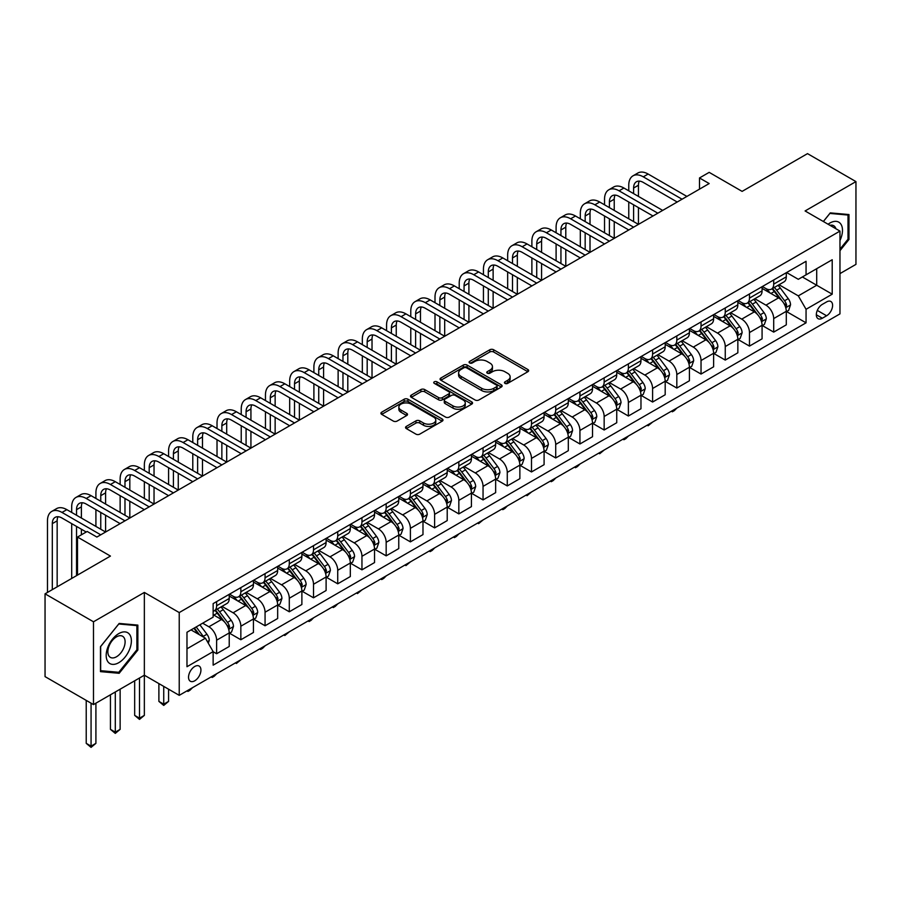 <?xml version="1.0" encoding="UTF-8"?>
<svg xmlns="http://www.w3.org/2000/svg" width="901" height="901" viewBox="0 0 901 901"><rect width="100%" height="100%" fill="white"/><g stroke="black" fill="none" stroke-linecap="round" stroke-linejoin="round"><path stroke-width="1.35" d="M504.999 383.387A1.881 1.092 0 0 0 507.668 383.387L527.873 371.719A2.692 1.554 0 0 0 528.662 370.615A2.692 1.554 0 0 0 527.873 369.523L493.635 349.757A2.692 1.554 0 0 0 489.829 349.757L469.624 361.425A1.881 1.092 0 0 0 469.072 362.191A1.881 1.092 0 0 0 469.624 362.957A1.881 1.092 0 0 0 472.293 362.957L474.906 361.447A8.605 4.967 0 0 1 487.081 361.447L489.93 363.092A8.605 4.967 0 0 1 492.453 366.606A8.605 4.967 0 0 1 489.93 370.12L487.317 371.629A1.881 1.092 0 0 0 486.765 372.406A1.881 1.092 0 0 0 487.317 373.172A1.881 1.092 0 0 0 489.975 373.172L492.588 371.662A8.605 4.967 0 0 1 504.763 371.662L507.612 373.307A8.605 4.967 0 0 1 510.135 376.821A8.605 4.967 0 0 1 507.612 380.335L504.999 381.844A1.881 1.092 0 0 0 504.447 382.61A1.881 1.092 0 0 0 504.999 383.387L504.999 381.844M194.729 680.807A8.773 5.068 120 0 0 200.461 673.081A8.773 5.068 120 0 0 199.121 666.053A8.773 5.068 120 0 0 194.729 666.492A8.773 5.068 120 0 0 189.007 674.218A8.773 5.068 120 0 0 190.348 681.246A8.773 5.068 120 0 0 194.729 680.807M406.34 426.398A2.692 1.554 0 0 0 405.551 427.502A2.692 1.554 0 0 0 406.34 428.594L415.947 434.136A2.692 1.554 0 0 0 419.753 434.136L442.188 421.184A2.692 1.554 0 0 0 442.977 420.08A2.692 1.554 0 0 0 442.188 418.988L407.962 399.222A2.692 1.554 0 0 0 404.155 399.222L381.709 412.174A2.692 1.554 0 0 0 380.92 413.277A2.692 1.554 0 0 0 381.709 414.37L393.309 421.071A2.692 1.554 0 0 0 397.116 421.071L406.723 415.53A2.692 1.554 0 0 0 407.511 414.426A2.692 1.554 0 0 0 406.723 413.334L400.968 410.011A7.197 4.156 0 0 1 398.861 407.072A7.197 4.156 0 0 1 403.299 403.231A7.197 4.156 0 0 1 411.138 404.132L433.685 417.152A7.197 4.156 0 0 1 435.791 420.08A7.197 4.156 0 0 1 431.342 423.92A7.197 4.156 0 0 1 423.504 423.019L419.753 420.857A2.692 1.554 0 0 0 415.947 420.857L406.34 426.398L406.34 428.594L415.947 423.087L415.947 420.857M839.969 273.611L855.95 264.376L855.95 181.597L807.51 153.632L742.109 191.384L709.177 172.361L699.491 177.959L709.177 183.556L96.88 537.052L87.194 531.466L77.509 537.052L77.509 575.097M93.49 621.791L93.49 704.582L144.351 675.209L144.351 592.43L93.49 621.791L45.05 593.827L110.44 556.075L77.509 537.052M144.351 592.43L179.231 612.567L839.969 231.095L839.969 313.886L179.231 695.347L179.231 612.567M855.95 181.597L805.089 210.958L839.969 231.095M475.097 399.988A2.692 1.554 0 0 0 478.893 399.988L501.339 387.036A2.692 1.554 0 0 0 502.127 385.932A2.692 1.554 0 0 0 501.339 384.84L467.101 365.074A2.692 1.554 0 0 0 463.305 365.074L440.859 378.026A2.692 1.554 0 0 0 440.071 379.13A2.692 1.554 0 0 0 440.859 380.222L475.097 399.988M435.048 383.792A1.881 1.092 0 0 1 436.962 384.051L436.962 381.821L471.764 401.914A2.692 1.554 0 0 1 472.552 403.006A2.692 1.554 0 0 1 471.764 404.11L449.329 417.062A2.692 1.554 0 0 1 445.522 417.062L411.284 397.296L411.284 395.1A2.692 1.554 0 0 0 410.496 396.203A2.692 1.554 0 0 0 411.284 397.296M411.284 395.1L420.891 389.559A2.692 1.554 0 0 1 424.698 389.559L438.573 397.578A2.692 1.554 0 0 0 442.38 397.578L448.754 393.895A2.692 1.554 0 0 0 449.543 392.802A2.692 1.554 0 0 0 448.754 391.698L434.293 383.353A1.881 1.092 0 0 1 433.741 382.587A1.881 1.092 0 0 1 434.913 381.585A1.881 1.092 0 0 1 436.962 381.821M93.49 704.582L45.05 676.617L45.05 593.827M826.6 301.914L822.331 304.369A8.492 4.899 120 0 0 816.779 311.859A8.492 4.899 120 0 0 818.085 318.661A8.492 4.899 120 0 0 822.331 318.244L826.6 315.778A8.492 4.899 120 0 0 832.141 308.3A8.492 4.899 120 0 0 830.846 301.486A8.492 4.899 120 0 0 826.6 301.914M786.584 272.541L798.309 279.31L806.057 274.839L806.057 261.301L213.143 603.614L213.143 617.151L186.98 632.254L186.98 666.717L213.143 651.614L213.143 665.152L806.057 322.828L806.057 309.291L798.309 295.866L779.038 284.75M806.057 274.839L832.209 259.736L832.209 294.188L806.057 309.291M139.509 678.014L139.509 718.176L144.351 715.383L144.351 675.209L179.231 695.347M699.491 177.959L699.491 189.142M802.374 276.967L816.711 285.245L816.711 268.689L832.209 259.736M798.309 295.866L816.711 285.245L832.209 294.188M186.98 648.81L205.394 638.19L191.046 629.912M213.143 651.727L216.623 653.732L216.623 640.194A10.958 6.33 -120 0 0 208.874 626.781L202.68 623.199M216.623 653.732L229.226 646.467L229.226 632.93A10.958 6.33 -120 0 0 221.477 619.505L213.143 614.696M229.507 633.212L240.849 639.755L240.849 626.218A10.958 6.33 -120 0 0 233.1 612.793L221.973 606.362M240.849 639.755L253.44 632.479L253.44 618.942A10.958 6.33 -120 0 0 245.691 605.517L229.226 596.012M253.733 619.224L265.063 625.767L265.063 612.23A10.958 6.33 -120 0 0 257.314 598.805L246.187 592.385M265.063 625.767L277.666 618.503L277.666 604.965A10.958 6.33 -120 0 0 269.917 591.54L253.44 582.023M277.959 605.247L289.289 611.79L289.289 598.253A10.958 6.33 -120 0 0 281.54 584.828L270.413 578.397M289.289 611.79L301.88 604.515L301.88 590.977A10.958 6.33 -120 0 0 294.131 577.552L277.666 568.047M302.173 591.259L313.514 597.802L313.514 584.265A10.958 6.33 -120 0 0 305.754 570.84L294.627 564.42M313.514 597.802L326.106 590.527L326.106 576.989A10.958 6.33 -120 0 0 318.357 563.575L301.88 554.059M326.399 577.271L337.729 583.814L337.729 570.277A10.958 6.33 -120 0 0 329.98 556.863L318.853 550.432M337.729 583.814L350.32 576.55L350.32 563.012A10.958 6.33 -120 0 0 342.571 549.587L326.106 540.082M350.613 563.294L361.954 569.837L361.954 556.3A10.958 6.33 -120 0 0 354.194 542.875L343.067 536.444M361.954 569.837L374.546 562.562L374.546 549.024A10.958 6.33 -120 0 0 366.797 535.599L350.32 526.094M374.839 549.306L386.169 555.849L386.169 542.312A10.958 6.33 -120 0 0 378.42 528.887L367.293 522.467M386.169 555.849L398.76 548.585L398.76 535.048A10.958 6.33 -120 0 0 391.011 521.623L374.546 512.106M399.053 535.318L410.394 541.873L410.394 528.335A10.958 6.33 -120 0 0 402.646 514.91L391.507 508.479M410.394 541.873L422.986 534.597L422.986 521.06A10.958 6.33 -120 0 0 415.237 507.635L398.76 498.129M423.279 521.341L434.609 527.885L434.609 514.347A10.958 6.33 -120 0 0 426.86 500.922L415.733 494.503M434.609 527.885L447.211 520.609L447.211 507.072A10.958 6.33 -120 0 0 439.451 493.647L422.986 484.141M447.493 507.353L458.834 513.897L458.834 500.359A10.958 6.33 -120 0 0 451.086 486.945L439.958 480.515M458.834 513.897L471.426 506.632L471.426 493.095A10.958 6.33 -120 0 0 463.677 479.67L447.211 470.164M471.719 493.376L483.049 499.92L483.049 486.382A10.958 6.33 -120 0 0 475.3 472.957L464.173 466.527M483.049 499.92L495.651 492.644L495.651 479.107A10.958 6.33 -120 0 0 487.891 465.682L471.426 456.176M495.933 479.388L507.274 485.932L507.274 472.394A10.958 6.33 -120 0 0 499.526 458.969L488.398 452.55M507.274 485.932L519.866 478.668L519.866 465.13A10.958 6.33 -120 0 0 512.117 451.705L495.651 442.188M520.159 465.4L531.489 471.955L531.489 458.418A10.958 6.33 -120 0 0 523.74 444.993L512.613 438.562M531.489 471.955L544.091 464.679L544.091 451.142A10.958 6.33 -120 0 0 536.343 437.717L519.866 428.212M544.373 451.424L555.714 457.967L555.714 444.43A10.958 6.33 -120 0 0 547.966 431.005L536.838 424.585M555.714 457.967L568.306 450.691L568.306 437.154A10.958 6.33 -120 0 0 560.557 423.729L544.091 414.223M568.599 437.435L579.929 443.979L579.929 430.441A10.958 6.33 -120 0 0 572.18 417.028L561.053 410.597M579.929 443.979L592.531 436.715L592.531 423.177A10.958 6.33 -120 0 0 584.783 409.752L568.306 400.247M592.824 423.459L604.154 430.002L604.154 416.465A10.958 6.33 -120 0 0 596.406 403.04L585.278 396.609M604.154 430.002L616.746 422.727L616.746 409.189A10.958 6.33 -120 0 0 608.997 395.764L592.531 386.259M617.039 409.471L628.38 416.014L628.38 402.477A10.958 6.33 -120 0 0 620.62 389.052L609.493 382.632M628.38 416.014L640.971 408.75L640.971 395.212A10.958 6.33 -120 0 0 633.223 381.787L616.746 372.271M641.264 395.483L652.594 402.037L652.594 388.5A10.958 6.33 -120 0 0 644.846 375.075L633.718 368.644M652.594 402.037L665.186 394.762L665.186 381.224A10.958 6.33 -120 0 0 657.437 367.799L640.971 358.294M665.479 381.506L676.82 388.049L676.82 374.512A10.958 6.33 -120 0 0 669.06 361.087L657.933 354.667M676.82 388.049L689.411 380.774L689.411 367.236A10.958 6.33 -120 0 0 681.663 353.811L665.186 344.306M689.704 367.518L701.034 374.061L701.034 360.524A10.958 6.33 -120 0 0 693.286 347.11L682.158 340.679M701.034 374.061L713.626 366.797L713.626 353.26A10.958 6.33 -120 0 0 705.877 339.835L689.411 330.329M713.919 353.541L725.26 360.085L725.26 346.547A10.958 6.33 -120 0 0 717.511 333.122L706.373 326.691M725.26 360.085L737.851 352.809L737.851 339.272A10.958 6.33 -120 0 0 730.103 325.847L713.626 316.341M738.144 339.553L749.474 346.097L749.474 332.559A10.958 6.33 -120 0 0 741.726 319.134L730.598 312.715M749.474 346.097L762.077 338.832L762.077 325.295A10.958 6.33 -120 0 0 754.317 311.87L737.851 302.353M762.359 325.565L773.7 332.12L773.7 318.582A10.958 6.33 -120 0 0 765.951 305.157L754.824 298.727M773.7 332.12L786.291 324.844L786.291 311.307A10.958 6.33 -120 0 0 778.543 297.882L762.077 288.376M762.359 286.529L765.951 288.602A10.958 6.33 -120 0 0 771.425 289.142A10.958 6.33 -120 0 0 773.7 284.119L773.7 279.986M738.144 300.506L741.726 302.578A10.958 6.33 -120 0 0 747.211 303.119A10.958 6.33 -120 0 0 749.474 298.107L749.474 293.963M713.919 314.494L717.511 316.566A10.958 6.33 -120 0 0 722.985 317.107A10.958 6.33 -120 0 0 725.26 312.095L725.26 307.951M689.704 328.482L693.286 330.543A10.958 6.33 -120 0 0 698.771 331.095A10.958 6.33 -120 0 0 701.034 326.072L701.034 321.939M665.479 342.459L669.06 344.531A10.958 6.33 -120 0 0 674.545 345.072A10.958 6.33 -120 0 0 676.82 340.06L676.82 335.915M641.264 356.447L644.846 358.519A10.958 6.33 -120 0 0 650.331 359.06A10.958 6.33 -120 0 0 652.594 354.037L652.594 349.903M617.039 370.424L620.62 372.496A10.958 6.33 -120 0 0 626.105 373.037A10.958 6.33 -120 0 0 628.38 368.025L628.38 363.88M592.824 384.412L596.406 386.484A10.958 6.33 -120 0 0 601.879 387.025A10.958 6.33 -120 0 0 604.154 382.013L604.154 377.868M568.599 398.4L572.18 400.461A10.958 6.33 -120 0 0 577.665 401.013A10.958 6.33 -120 0 0 579.929 395.99L579.929 391.856M544.373 412.376L547.966 414.449A10.958 6.33 -120 0 0 553.439 414.989A10.958 6.33 -120 0 0 555.714 409.978L555.714 405.833M520.159 426.364L523.74 428.437A10.958 6.33 -120 0 0 529.225 428.977A10.958 6.33 -120 0 0 531.489 423.954L531.489 419.821M495.933 440.341L499.526 442.414A10.958 6.33 -120 0 0 504.999 442.954A10.958 6.33 -120 0 0 507.274 437.942L507.274 433.798M471.719 454.329L475.3 456.402A10.958 6.33 -120 0 0 480.785 456.942A10.958 6.33 -120 0 0 483.049 451.93L483.049 447.786M447.493 468.317L451.086 470.378A10.958 6.33 -120 0 0 456.559 470.93A10.958 6.33 -120 0 0 458.834 465.907L458.834 461.774M423.279 482.294L426.86 484.366A10.958 6.33 -120 0 0 432.345 484.907A10.958 6.33 -120 0 0 434.609 479.895L434.609 475.751M399.053 496.282L402.646 498.354A10.958 6.33 -120 0 0 408.119 498.895A10.958 6.33 -120 0 0 410.394 493.872L410.394 489.739M374.839 510.259L378.42 512.331A10.958 6.33 -120 0 0 383.905 512.872A10.958 6.33 -120 0 0 386.169 507.86L386.169 503.715M350.613 524.247L354.194 526.319A10.958 6.33 -120 0 0 359.679 526.86A10.958 6.33 -120 0 0 361.954 521.848L361.954 517.703M326.399 538.235L329.98 540.296A10.958 6.33 -120 0 0 335.465 540.848A10.958 6.33 -120 0 0 337.729 535.825L337.729 531.691M302.173 552.212L305.754 554.284A10.958 6.33 -120 0 0 311.239 554.825A10.958 6.33 -120 0 0 313.514 549.813L313.514 545.668M277.959 566.2L281.54 568.272A10.958 6.33 -120 0 0 287.014 568.813A10.958 6.33 -120 0 0 289.289 563.789L289.289 559.656M253.733 580.176L257.314 582.249A10.958 6.33 -120 0 0 262.799 582.789A10.958 6.33 -120 0 0 265.063 577.778L265.063 573.633M229.507 594.164L233.1 596.237A10.958 6.33 -120 0 0 238.574 596.777A10.958 6.33 -120 0 0 240.849 591.766L240.849 587.621M786.584 311.588L806.057 322.828M771.425 289.142L784.016 281.867A10.958 6.33 -120 0 0 786.291 276.855L786.291 272.71M747.211 303.119L759.802 295.855A10.958 6.33 -120 0 0 762.077 290.832L762.077 286.698M722.985 317.107L735.576 309.831A10.958 6.33 -120 0 0 737.851 304.82L737.851 300.675M698.771 331.095L711.362 323.819A10.958 6.33 -120 0 0 713.626 318.796L713.626 314.663M674.545 345.072L687.136 337.807A10.958 6.33 -120 0 0 689.411 332.784L689.411 328.651M650.331 359.06L662.922 351.784A10.958 6.33 -120 0 0 665.186 346.772L665.186 342.628M626.105 373.037L638.696 365.772A10.958 6.33 -120 0 0 640.971 360.749L640.971 356.616M601.879 387.025L614.482 379.749A10.958 6.33 -120 0 0 616.746 374.737L616.746 370.593M577.665 401.013L590.256 393.737A10.958 6.33 -120 0 0 592.531 388.714L592.531 384.581M553.439 414.989L566.042 407.725A10.958 6.33 -120 0 0 568.306 402.702L568.306 398.569M529.225 428.977L541.816 421.702A10.958 6.33 -120 0 0 544.091 416.69L544.091 412.545M504.999 442.954L517.602 435.69A10.958 6.33 -120 0 0 519.866 430.667L519.866 426.533M480.785 456.942L493.376 449.667A10.958 6.33 -120 0 0 495.651 444.655L495.651 440.51M456.559 470.93L469.162 463.655A10.958 6.33 -120 0 0 471.426 458.632L471.426 454.498M432.345 484.907L444.936 477.643A10.958 6.33 -120 0 0 447.211 472.62L447.211 468.486M408.119 498.895L420.711 491.619A10.958 6.33 -120 0 0 422.986 486.608L422.986 482.463M383.905 512.872L396.496 505.607A10.958 6.33 -120 0 0 398.76 500.584L398.76 496.451M359.679 526.86L372.271 519.584A10.958 6.33 -120 0 0 374.546 514.572L374.546 510.428M335.465 540.848L348.056 533.572A10.958 6.33 -120 0 0 350.32 528.56L350.32 524.416M311.239 554.825L323.831 547.56A10.958 6.33 -120 0 0 326.106 542.537L326.106 538.404M287.014 568.813L299.616 561.537A10.958 6.33 -120 0 0 301.88 556.525L301.88 552.381M262.799 582.789L275.391 575.525A10.958 6.33 -120 0 0 277.666 570.502L277.666 566.369M238.574 596.777L251.176 589.502A10.958 6.33 -120 0 0 253.44 584.49L253.44 580.345M213.143 611.205A10.958 6.33 -120 0 0 214.359 610.765L226.951 603.49A10.958 6.33 -120 0 0 229.226 598.478L229.226 594.333M214.359 610.765A10.958 6.33 -120 0 0 216.623 605.742L216.623 601.609M205.394 638.19L213.143 651.614M839.969 250.692L848.979 239.475L848.979 214.551L830.272 212.884L823.345 221.5M100.462 671.628L119.169 673.295L137.864 650.038L137.864 625.103L119.169 623.436L100.462 646.693L100.462 671.628M848.01 238.923L848.979 239.475M136.896 649.475L137.864 650.038M117.186 672.157L119.169 673.295M505.754 383.646L507.612 382.576A8.605 4.967 0 0 0 510.135 379.062L510.135 376.821M492.453 366.606L492.453 368.847A8.605 4.967 0 0 1 489.93 372.361L488.072 373.431M527.84 371.73L493.635 351.987A2.692 1.554 0 0 0 489.829 351.987L470.378 363.227M501.305 387.058L467.101 367.304A2.692 1.554 0 0 0 463.305 367.304L440.893 380.245L440.859 378.026M496.586 386.698A1.881 1.092 0 0 0 497.138 385.932A1.881 1.092 0 0 0 496.586 385.166L466.538 367.822A1.881 1.092 0 0 0 463.869 367.822L461.121 369.41A8.605 4.967 0 0 0 458.598 372.924A8.605 4.967 0 0 0 461.121 376.438L481.652 388.297A8.605 4.967 0 0 0 493.827 388.297L496.586 386.698L496.586 388.939A1.881 1.092 0 0 0 497.138 388.173L497.138 385.932M458.598 372.924L458.598 375.165A8.605 4.967 0 0 0 461.121 378.679L461.121 376.438M496.586 388.939L493.827 390.538A8.605 4.967 0 0 1 481.652 390.538L461.121 378.679M411.318 397.318L420.891 391.8L420.891 389.559M449.543 392.802L449.543 395.032A2.692 1.554 0 0 1 448.754 396.136L442.38 399.807A2.692 1.554 0 0 1 438.573 399.807L424.698 391.8A2.692 1.554 0 0 0 420.891 391.8M436.962 384.051L471.73 404.132M452.989 405.889A7.197 4.156 0 0 0 460.828 406.79A7.197 4.156 0 0 0 465.265 402.95A7.197 4.156 0 0 0 463.159 400.021L455.219 395.438A2.692 1.554 0 0 0 451.412 395.438L445.049 399.109A2.692 1.554 0 0 0 444.261 400.213A2.692 1.554 0 0 0 445.049 401.305L452.989 405.889L452.989 408.13A7.197 4.156 0 0 0 460.828 409.031A7.197 4.156 0 0 0 465.265 405.191L465.265 402.95M444.261 400.213L444.261 402.443A2.692 1.554 0 0 0 445.049 403.547L445.049 401.305M452.989 408.13L445.049 403.547M435.791 420.08L435.791 422.321A7.197 4.156 0 0 1 431.342 426.162A7.197 4.156 0 0 1 423.504 425.261L419.753 423.087A2.692 1.554 0 0 0 415.947 423.087M398.861 407.072L398.861 409.313A7.197 4.156 0 0 0 400.968 412.253L400.968 410.011M406.689 415.552L400.968 412.253M442.154 421.206L407.962 401.463A2.692 1.554 0 0 0 404.155 401.463L381.742 414.392M786.291 311.757L788.623 310.417L790.549 304.82A7.264 4.19 -120 0 0 788.24 298.636L780.322 288.061A20.96 12.107 -120 0 0 778.036 285.324M770.164 293.039A20.96 12.107 -120 0 0 765.861 288.557M785.627 307.309L786.629 305.124A7.264 4.19 -120 0 0 784.557 300.765L776.639 290.19A20.96 12.107 -120 0 0 774.353 287.453M772.405 288.579A17.401 10.046 60 0 1 775.254 291.823L781.955 300.765M772.022 288.793A20.96 12.107 60 0 1 774.308 291.53L779.579 298.558M676.944 407.995L674.297 410.653L672.36 411.768L671.391 411.205M672.36 410.642L672.36 411.768M628.763 190.821L628.763 185.234A20.554 11.871 60 0 1 633.02 175.819L637.863 173.026A20.554 11.871 60 0 1 648.134 174.039L686.889 196.418M633.02 175.819A20.554 11.871 60 0 1 643.291 176.844L682.046 199.211M677.203 202.015L643.291 182.43A13.706 7.906 -120 0 0 636.444 181.754A13.706 7.906 -120 0 0 633.606 188.027L633.606 193.625M639.305 181.124A13.706 7.906 -120 0 0 638.449 185.234L638.449 196.418M633.606 204.809L633.606 221.59M638.449 207.602L638.449 224.383L599.694 202.015L594.851 204.809L633.606 227.176M628.763 218.797L628.763 202.015M762.077 325.734L764.397 324.394L766.334 318.796A7.264 4.19 -120 0 0 764.014 312.613L756.097 302.049A20.96 12.107 -120 0 0 753.81 299.312M745.938 307.027A20.96 12.107 -120 0 0 741.647 302.533M761.413 321.285L762.415 319.112A7.264 4.19 -120 0 0 760.331 314.742L752.414 304.178A20.96 12.107 -120 0 0 750.128 301.441M748.179 302.567A17.401 10.046 60 0 1 751.04 305.811L757.741 314.753M747.807 302.781A20.96 12.107 60 0 1 750.094 305.518L755.353 312.546M652.718 421.983L648.134 425.756L647.166 425.193M648.134 424.63L648.134 425.756M737.851 339.722L740.172 338.382L742.109 332.784A7.264 4.19 -120 0 0 739.8 326.601L731.882 316.037A20.96 12.107 -120 0 0 729.596 313.289M721.712 321.015A20.96 12.107 -120 0 0 717.421 316.521M737.187 335.273L738.189 333.1A7.264 4.19 -120 0 0 736.117 328.73L728.199 318.154A20.96 12.107 -120 0 0 725.913 315.418M723.965 316.544A17.401 10.046 60 0 1 726.814 319.799L733.515 328.741M723.582 316.758A20.96 12.107 60 0 1 725.868 319.506L731.139 326.522M628.504 435.971L625.857 438.618L623.92 439.733L622.951 439.17M623.92 438.618L623.92 439.733M713.626 353.71L715.957 352.359L717.894 346.772A7.264 4.19 -120 0 0 715.574 340.589L707.657 330.014A20.96 12.107 -120 0 0 705.37 327.277M697.498 334.992A20.96 12.107 -120 0 0 693.207 330.498M712.973 349.261L713.975 347.076A7.264 4.19 -120 0 0 711.891 342.707L703.974 332.142A20.96 12.107 -120 0 0 701.688 329.406M699.739 330.532A17.401 10.046 60 0 1 702.6 333.775L709.29 342.718M699.367 330.746A20.96 12.107 60 0 1 701.654 333.483L706.913 340.51M604.278 449.948L599.694 453.721L598.726 453.158M599.694 452.595L599.694 453.721M604.537 204.809L604.537 199.211A20.554 11.871 60 0 1 608.794 189.807L613.637 187.014A20.554 11.871 60 0 1 623.92 188.027L662.674 210.406M608.794 189.807A20.554 11.871 60 0 1 619.077 190.821L657.831 213.199M652.977 215.992L619.077 196.418A13.706 7.906 -120 0 0 612.218 195.742A13.706 7.906 -120 0 0 609.391 202.015L609.391 207.602M615.09 195.112A13.706 7.906 -120 0 0 614.234 199.211L614.234 210.406M609.391 218.797L609.391 235.566M614.234 221.59L614.234 238.371L575.48 215.992L570.637 218.797L609.391 241.164M604.537 232.773L604.537 215.992M628.763 229.98L594.851 210.406A13.706 7.906 -120 0 0 588.004 209.719A13.706 7.906 -120 0 0 585.166 215.992L585.166 221.59M590.865 209.088A13.706 7.906 -120 0 0 590.009 213.199L590.009 224.383M585.166 232.773L585.166 249.554M590.009 235.566L590.009 252.348L551.254 229.98L546.411 232.773L585.166 255.152M580.323 246.761L580.323 229.98M580.323 218.797L580.323 213.199A20.554 11.871 60 0 1 584.58 203.795A20.554 11.871 60 0 1 594.851 204.809M584.58 203.795L589.423 200.991A20.554 11.871 60 0 1 599.694 202.015M604.537 243.957L570.637 224.383A13.706 7.906 -120 0 0 563.778 223.707A13.706 7.906 -120 0 0 560.94 229.98L560.94 235.566M566.65 223.076A13.706 7.906 -120 0 0 565.794 227.187L565.794 238.371M560.94 246.761L560.94 263.543M565.794 249.554L565.794 266.336L527.04 243.957L522.197 246.761L560.94 269.129M556.097 260.738L556.097 243.957M556.097 232.773L556.097 227.187A20.554 11.871 60 0 1 560.354 217.772A20.554 11.871 60 0 1 570.637 218.797M560.354 217.772L565.197 214.979A20.554 11.871 60 0 1 575.48 215.992M689.411 367.687L691.731 366.347L693.669 360.749A7.264 4.19 -120 0 0 691.36 354.566L683.442 344.002A20.96 12.107 -120 0 0 681.156 341.265M673.272 348.98A20.96 12.107 -120 0 0 668.981 344.486M688.747 363.238L689.749 361.064A7.264 4.19 -120 0 0 687.677 356.695L679.759 346.13A20.96 12.107 -120 0 0 677.473 343.382M675.513 344.509A17.401 10.046 60 0 1 678.374 347.763L685.075 356.706M675.142 344.734A20.96 12.107 60 0 1 677.428 347.471L682.699 354.498M580.064 463.936L577.417 466.583L575.48 467.698L574.511 467.146M575.48 466.583L575.48 467.698M580.323 257.945L546.411 238.371A13.706 7.906 -120 0 0 539.564 237.695A13.706 7.906 -120 0 0 536.726 243.957L536.726 249.554M542.425 237.053A13.706 7.906 -120 0 0 541.569 241.164L541.569 252.348M536.726 260.738L536.726 277.519M541.569 263.543L541.569 280.324L502.814 257.945L497.971 260.738L536.726 283.117M531.883 274.726L531.883 257.945M531.883 246.761L531.883 241.164A20.554 11.871 60 0 1 536.14 231.76A20.554 11.871 60 0 1 546.411 232.773M536.14 231.76L540.983 228.955A20.554 11.871 60 0 1 551.254 229.98M839.969 240.499A17.806 10.283 120 0 0 840.791 224.022A17.806 10.283 120 0 0 828.087 224.236M835.891 228.741A12.197 7.039 120 0 0 835.058 226.973A12.197 7.039 120 0 0 833.695 225.701A12.197 7.039 120 0 0 829.956 225.318M823.379 221.522L829.889 213.424L848.01 215.046L848.01 239.204L839.969 249.205M846.805 214.359L848.01 215.046M118.774 633.594A17.806 10.283 120 0 0 106.183 655.41A17.806 10.283 120 0 0 118.774 662.685A17.806 10.283 120 0 0 131.377 640.87A17.806 10.283 120 0 0 118.774 633.594M116.488 636.861A12.197 7.039 120 0 0 108.514 647.605A12.197 7.039 120 0 0 110.384 657.381A12.197 7.039 120 0 0 116.488 656.773A12.197 7.039 120 0 0 124.451 646.028A12.197 7.039 120 0 0 122.581 636.252A12.197 7.039 120 0 0 116.488 636.861M136.896 649.756L118.774 672.304L100.664 670.682L100.664 646.524L118.774 623.988L136.896 625.609L136.896 649.756M135.691 624.911L136.896 625.609M665.186 381.675L667.517 380.335L669.454 374.737A7.264 4.19 -120 0 0 667.134 368.554L659.217 357.979A20.96 12.107 -120 0 0 656.93 355.242M649.058 362.957A20.96 12.107 -120 0 0 644.767 358.474M664.533 377.226L665.535 375.041A7.264 4.19 -120 0 0 663.451 370.683L655.534 360.107A20.96 12.107 -120 0 0 653.248 357.37M651.299 358.497A17.401 10.046 60 0 1 654.16 361.74L660.85 370.683M650.927 358.711A20.96 12.107 60 0 1 653.214 361.447L658.473 368.475M555.838 477.913L553.191 480.571L551.254 481.686L550.286 481.123M551.254 480.56L551.254 481.686M640.971 395.652L643.291 394.311L645.229 388.714A7.264 4.19 -120 0 0 642.909 382.531L635.002 371.967A20.96 12.107 -120 0 0 632.705 369.23M624.832 376.945A20.96 12.107 -120 0 0 620.541 372.451M640.307 391.203L641.309 389.029A7.264 4.19 -120 0 0 639.237 384.659L631.319 374.095A20.96 12.107 -120 0 0 629.033 371.358M627.073 372.485A17.401 10.046 60 0 1 629.934 375.728L636.635 384.671M626.702 372.699A20.96 12.107 60 0 1 628.988 375.435L634.259 382.463M531.624 491.901L527.04 495.674L526.071 495.111M527.04 494.548L527.04 495.674M616.746 409.64L619.077 408.299L621.014 402.702A7.264 4.19 -120 0 0 618.694 396.519L610.777 385.955A20.96 12.107 -120 0 0 608.49 383.207M600.618 390.933A20.96 12.107 -120 0 0 596.327 386.439M616.093 405.191L617.095 403.017A7.264 4.19 -120 0 0 615.011 398.647L607.094 388.072A20.96 12.107 -120 0 0 604.808 385.335M602.859 386.461A17.401 10.046 60 0 1 605.709 389.716L612.41 398.659M602.487 386.675A20.96 12.107 60 0 1 604.774 389.423L610.033 396.44M507.398 505.889L504.751 508.536L502.814 509.651L501.846 509.088M502.814 508.536L502.814 509.651M592.531 423.628L594.851 422.276L596.789 416.69A7.264 4.19 -120 0 0 594.469 410.507L586.551 399.931A20.96 12.107 -120 0 0 584.265 397.195M576.392 404.909A20.96 12.107 -120 0 0 572.101 400.416M591.867 419.179L592.869 416.994A7.264 4.19 -120 0 0 590.797 412.624L582.879 402.06A20.96 12.107 -120 0 0 580.582 399.323M578.633 400.449A17.401 10.046 60 0 1 581.494 403.693L588.195 412.635M578.262 400.663A20.96 12.107 60 0 1 580.548 403.4L585.808 410.428M483.184 519.866L478.6 523.639L477.62 523.076M478.6 522.512L478.6 523.639M568.306 437.604L570.637 436.264L572.574 430.667A7.264 4.19 -120 0 0 570.254 424.484L562.337 413.919A20.96 12.107 -120 0 0 560.05 411.183M552.178 418.897A20.96 12.107 -120 0 0 547.887 414.404M567.641 433.156L568.655 430.982A7.264 4.19 -120 0 0 566.571 426.612L558.654 416.048A20.96 12.107 -120 0 0 556.367 413.3M554.419 414.426A17.401 10.046 60 0 1 557.269 417.681L563.97 426.623M554.036 414.651A20.96 12.107 60 0 1 556.334 417.388L561.593 424.416M458.958 533.854L456.311 536.5L454.374 537.615L453.406 537.064M454.374 536.5L454.374 537.615M556.097 271.933L522.197 252.348A13.706 7.906 -120 0 0 515.338 251.672A13.706 7.906 -120 0 0 512.5 257.945L512.5 263.543M518.21 251.041A13.706 7.906 -120 0 0 517.343 255.152L517.343 266.336M512.5 274.726L512.5 291.507M517.343 277.519L517.343 294.3L478.6 271.933L473.757 274.726L512.5 297.093M507.657 288.714L507.657 271.933M507.657 260.738L507.657 255.152A20.554 11.871 60 0 1 511.914 245.736A20.554 11.871 60 0 1 522.197 246.761M511.914 245.736L516.757 242.943A20.554 11.871 60 0 1 527.04 243.957M531.883 285.91L497.971 266.336A13.706 7.906 -120 0 0 491.124 265.66A13.706 7.906 -120 0 0 488.286 271.933L488.286 277.519M493.985 265.029A13.706 7.906 -120 0 0 493.129 269.129L493.129 280.324M488.286 288.714L488.286 305.484M493.129 291.507L493.129 308.288L454.374 285.91L449.531 288.714L488.286 311.082M483.443 302.691L483.443 285.91M483.443 274.726L483.443 269.129A20.554 11.871 60 0 1 487.7 259.725A20.554 11.871 60 0 1 497.971 260.738M487.7 259.725L492.543 256.931A20.554 11.871 60 0 1 502.814 257.945M507.657 299.898L473.757 280.324A13.706 7.906 -120 0 0 466.898 279.637A13.706 7.906 -120 0 0 464.06 285.91L464.06 291.507M469.77 279.006A13.706 7.906 -120 0 0 468.903 283.117L468.903 294.3M464.06 302.691L464.06 319.472M468.903 305.484L468.903 322.265L430.16 299.898L425.306 302.691L464.06 325.07M459.217 316.679L459.217 299.898M459.217 288.714L459.217 283.117A20.554 11.871 60 0 1 463.474 273.713A20.554 11.871 60 0 1 473.757 274.726M463.474 273.713L468.317 270.908A20.554 11.871 60 0 1 478.6 271.933M483.443 313.875L449.531 294.3A13.706 7.906 -120 0 0 442.684 293.625A13.706 7.906 -120 0 0 439.846 299.898L439.846 305.484M445.545 292.994A13.706 7.906 -120 0 0 444.689 297.105L444.689 308.288M439.846 316.679L439.846 333.46M444.689 319.472L444.689 336.253L405.934 313.875L401.091 316.679L439.846 339.046M435.003 330.656L435.003 313.875M435.003 302.691L435.003 297.105A20.554 11.871 60 0 1 439.26 287.689A20.554 11.871 60 0 1 449.531 288.714M439.26 287.689L444.103 284.896A20.554 11.871 60 0 1 454.374 285.91M459.217 327.863L425.306 308.288A13.706 7.906 -120 0 0 418.458 307.613A13.706 7.906 -120 0 0 415.62 313.875L415.62 319.472M421.33 306.971A13.706 7.906 -120 0 0 420.463 311.082L420.463 322.265M415.62 330.656L415.62 347.437M420.463 333.46L420.463 350.241L381.709 327.863L376.866 330.656L415.62 353.034M410.777 344.644L410.777 327.863M410.777 316.679L410.777 311.082A20.554 11.871 60 0 1 415.034 301.677A20.554 11.871 60 0 1 425.306 302.691M415.034 301.677L419.877 298.873A20.554 11.871 60 0 1 430.16 299.898M544.091 451.592L546.411 450.252L548.349 444.655A7.264 4.19 -120 0 0 546.029 438.472L538.111 427.896A20.96 12.107 -120 0 0 535.825 425.159M527.952 432.874A20.96 12.107 -120 0 0 523.661 428.392M543.427 447.144L544.429 444.959A7.264 4.19 -120 0 0 542.346 440.6L534.439 430.025A20.96 12.107 -120 0 0 532.142 427.288M530.193 428.414A17.401 10.046 60 0 1 533.054 431.658L539.755 440.6M529.822 428.628A20.96 12.107 60 0 1 532.108 431.365L537.368 438.393M434.744 547.831L432.097 550.488L430.16 551.603L429.18 551.04M430.16 550.477L430.16 551.603M435.003 341.851L401.091 322.265A13.706 7.906 -120 0 0 394.244 321.589A13.706 7.906 -120 0 0 391.406 327.863L391.406 333.46M397.104 320.959A13.706 7.906 -120 0 0 396.249 325.07L396.249 336.253M391.406 344.644L391.406 361.425M396.249 347.437L396.249 364.218L357.494 341.851L352.651 344.644L391.406 367.011M386.563 358.632L386.563 341.851M386.563 330.656L386.563 325.07A20.554 11.871 60 0 1 390.82 315.654A20.554 11.871 60 0 1 401.091 316.679M390.82 315.654L395.663 312.861A20.554 11.871 60 0 1 405.934 313.875M519.866 465.569L522.197 464.229L524.134 458.632A7.264 4.19 -120 0 0 521.814 452.448L513.897 441.884A20.96 12.107 -120 0 0 511.61 439.147M503.738 446.862A20.96 12.107 -120 0 0 499.447 442.368M519.201 461.121L520.204 458.947A7.264 4.19 -120 0 0 518.131 454.577L510.214 444.013A20.96 12.107 -120 0 0 507.927 441.276M505.979 442.402A17.401 10.046 60 0 1 508.828 445.646L515.53 454.588M505.596 442.616A20.96 12.107 60 0 1 507.894 445.353L513.153 452.381M410.518 561.819L405.934 565.591L404.966 565.028M405.934 564.465L405.934 565.591M410.777 355.827L376.866 336.253A13.706 7.906 -120 0 0 370.018 335.577A13.706 7.906 -120 0 0 367.18 341.851L367.18 347.437M372.879 334.947A13.706 7.906 -120 0 0 372.023 339.046L372.023 350.241M367.18 358.632L367.18 375.402M372.023 361.425L372.023 378.206L333.269 355.827L328.426 358.632L367.18 380.999M362.337 372.609L362.337 355.827M362.337 344.644L362.337 339.046A20.554 11.871 60 0 1 366.594 329.642A20.554 11.871 60 0 1 376.866 330.656M366.594 329.642L371.437 326.849A20.554 11.871 60 0 1 381.709 327.863M495.651 479.557L497.971 478.217L499.909 472.62A7.264 4.19 -120 0 0 497.589 466.436L489.671 455.872A20.96 12.107 -120 0 0 487.385 453.124M479.512 460.85A20.96 12.107 -120 0 0 475.221 456.356M494.987 475.109L495.989 472.935A7.264 4.19 -120 0 0 493.906 468.565L485.988 457.99A20.96 12.107 -120 0 0 483.702 455.253M481.753 456.379A17.401 10.046 60 0 1 484.614 459.634L491.315 468.576M481.382 456.593A20.96 12.107 60 0 1 483.668 459.341L488.928 466.358M386.304 575.807L383.657 578.453L381.709 579.568L380.74 579.005M381.709 578.453L381.709 579.568M386.563 369.815L352.651 350.241A13.706 7.906 -120 0 0 345.804 349.554A13.706 7.906 -120 0 0 342.966 355.827L342.966 361.425M348.664 348.924A13.706 7.906 -120 0 0 347.809 353.034L347.809 364.218M342.966 372.609L342.966 389.39M347.809 375.402L347.809 392.183L309.054 369.815L304.211 372.609L342.966 394.987M338.123 386.597L338.123 369.815M338.123 358.632L338.123 353.034A20.554 11.871 60 0 1 342.369 343.63A20.554 11.871 60 0 1 352.651 344.644M342.369 343.63L347.223 340.826A20.554 11.871 60 0 1 357.494 341.851M471.426 493.545L473.757 492.194L475.683 486.608A7.264 4.19 -120 0 0 473.374 480.424L465.457 469.849A20.96 12.107 -120 0 0 463.17 467.112M455.298 474.827A20.96 12.107 -120 0 0 451.007 470.333M470.761 489.097L471.764 486.912A7.264 4.19 -120 0 0 469.691 482.542L461.774 471.978A20.96 12.107 -120 0 0 459.487 469.241M457.539 470.367A17.401 10.046 60 0 1 460.388 473.611L467.09 482.553M457.156 470.581A20.96 12.107 60 0 1 459.442 473.318L464.713 480.346M362.078 589.783L357.494 593.556L356.526 592.993M357.494 592.43L357.494 593.556M362.337 383.792L328.426 364.218A13.706 7.906 -120 0 0 321.578 363.542A13.706 7.906 -120 0 0 318.74 369.815L318.74 375.402M324.439 362.912A13.706 7.906 -120 0 0 323.583 367.022L323.583 378.206M318.74 386.597L318.74 403.378M323.583 389.39L323.583 406.171L284.829 383.792L279.986 386.597L318.74 408.964M313.897 400.573L313.897 383.792M313.897 372.609L313.897 367.022A20.554 11.871 60 0 1 318.154 357.607A20.554 11.871 60 0 1 328.426 358.632M318.154 357.607L322.997 354.814A20.554 11.871 60 0 1 333.269 355.827M447.211 507.522L449.531 506.182L451.469 500.584A7.264 4.19 -120 0 0 449.149 494.401L441.231 483.837A20.96 12.107 -120 0 0 438.945 481.1M431.072 488.815A20.96 12.107 -120 0 0 426.781 484.321M446.547 503.073L447.549 500.9A7.264 4.19 -120 0 0 445.466 496.53L437.548 485.966A20.96 12.107 -120 0 0 435.262 483.218M433.313 484.344A17.401 10.046 60 0 1 436.174 487.599L442.875 496.541M432.942 484.569A20.96 12.107 60 0 1 435.228 487.306L440.488 494.334M337.852 603.771L335.206 606.418L333.269 607.533L332.3 606.981M333.269 606.418L333.269 607.533M338.112 397.78L304.211 378.206A13.706 7.906 -120 0 0 297.353 377.53A13.706 7.906 -120 0 0 294.526 383.792L294.526 389.39M300.224 376.888A13.706 7.906 -120 0 0 299.369 380.999L299.369 392.183M294.526 400.573L294.526 417.354M299.369 403.378L299.369 420.159L260.614 397.78L255.771 400.573L294.526 422.952M289.671 414.561L289.671 397.78M289.671 386.597L289.671 380.999A20.554 11.871 60 0 1 293.929 371.595A20.554 11.871 60 0 1 304.211 372.609M293.929 371.595L298.772 368.791A20.554 11.871 60 0 1 309.054 369.815M422.986 521.51L425.306 520.17L427.243 514.572A7.264 4.19 -120 0 0 424.934 508.389L417.017 497.814A20.96 12.107 -120 0 0 414.73 495.077M406.847 502.792A20.96 12.107 -120 0 0 402.556 498.309M422.321 517.061L423.324 514.876A7.264 4.19 -120 0 0 421.251 510.518L413.334 499.942A20.96 12.107 -120 0 0 411.047 497.206M409.099 498.332A17.401 10.046 60 0 1 411.948 501.575L418.65 510.518M408.716 498.546A20.96 12.107 60 0 1 411.002 501.283L416.273 508.31M313.638 617.748L310.991 620.406L309.054 621.521L308.086 620.958M309.054 620.395L309.054 621.521M313.897 411.768L279.986 392.183A13.706 7.906 -120 0 0 273.138 391.507A13.706 7.906 -120 0 0 270.3 397.78L270.3 403.378M275.999 390.876A13.706 7.906 -120 0 0 275.143 394.987L275.143 406.171M270.3 414.561L270.3 431.342M275.143 417.354L275.143 434.136L236.389 411.768L231.546 414.561L270.3 436.94M265.457 428.549L265.457 411.768M265.457 400.573L265.457 394.987A20.554 11.871 60 0 1 269.714 385.572A20.554 11.871 60 0 1 279.986 386.597M269.714 385.572L274.557 382.779A20.554 11.871 60 0 1 284.829 383.792M398.76 535.487L401.091 534.147L403.029 528.56A7.264 4.19 -120 0 0 400.708 522.366L392.791 511.802A20.96 12.107 -120 0 0 390.505 509.065M382.632 516.78A20.96 12.107 -120 0 0 378.341 512.286M398.107 531.038L399.109 528.864A7.264 4.19 -120 0 0 397.026 524.495L389.108 513.93A20.96 12.107 -120 0 0 386.822 511.194M384.873 512.32A17.401 10.046 60 0 1 387.734 515.563L394.424 524.506M384.502 512.534A20.96 12.107 60 0 1 386.788 515.271L392.048 522.298M289.412 631.736L284.829 635.509L283.86 634.946M284.829 634.383L284.829 635.509M374.546 549.475L376.866 548.135L378.803 542.537A7.264 4.19 -120 0 0 376.494 536.354L368.577 525.79A20.96 12.107 -120 0 0 366.29 523.042M358.407 530.768A20.96 12.107 -120 0 0 354.116 526.274M373.881 545.026L374.884 542.852A7.264 4.19 -120 0 0 372.811 538.483L364.894 527.907A20.96 12.107 -120 0 0 362.607 525.17M360.648 526.297A17.401 10.046 60 0 1 363.508 529.551L370.21 538.494M360.276 526.511A20.96 12.107 60 0 1 362.562 529.259L367.833 536.275M265.198 645.724L262.551 648.371L260.614 649.486L259.646 648.923M260.614 648.371L260.614 649.486M350.32 563.463L352.651 562.111L354.589 556.525A7.264 4.19 -120 0 0 352.268 550.342L344.351 539.767A20.96 12.107 -120 0 0 342.065 537.03M334.192 544.745A20.96 12.107 -120 0 0 329.901 540.251M349.667 559.014L350.669 556.829A7.264 4.19 -120 0 0 348.586 552.459L340.668 541.895A20.96 12.107 -120 0 0 338.382 539.158M336.433 540.285A17.401 10.046 60 0 1 339.294 543.528L345.984 552.471M336.062 540.499A20.96 12.107 60 0 1 338.348 543.235L343.608 550.263M240.972 659.701L236.389 663.474L235.42 662.911M236.389 662.348L236.389 663.474M326.106 577.44L328.426 576.099L330.363 570.502A7.264 4.19 -120 0 0 328.054 564.319L320.137 553.755A20.96 12.107 -120 0 0 317.839 551.018M309.967 558.733A20.96 12.107 -120 0 0 305.676 554.239M325.441 572.991L326.444 570.817A7.264 4.19 -120 0 0 324.371 566.447L316.454 555.883A20.96 12.107 -120 0 0 314.167 553.135M312.208 554.261A17.401 10.046 60 0 1 315.068 557.516L321.77 566.459M311.836 554.487A20.96 12.107 60 0 1 314.122 557.223L319.393 564.251M216.758 673.689L214.111 676.336L212.174 677.451L211.206 676.899M212.174 676.336L212.174 677.451M301.88 591.428L304.211 590.087L306.149 584.49A7.264 4.19 -120 0 0 303.828 578.307L295.911 567.743A20.96 12.107 -120 0 0 293.625 564.995M285.752 572.709A20.96 12.107 -120 0 0 281.461 568.227M301.227 586.979L302.229 584.794A7.264 4.19 -120 0 0 300.146 580.435L292.228 569.86A20.96 12.107 -120 0 0 289.942 567.123M287.993 568.249A17.401 10.046 60 0 1 290.843 571.493L297.544 580.435M287.622 568.463A20.96 12.107 60 0 1 289.908 571.2L295.168 578.228M192.532 687.666L189.886 690.324L187.949 691.439L186.98 690.876M187.949 690.312L187.949 691.439M277.666 605.404L279.986 604.064L281.923 598.478A7.264 4.19 -120 0 0 279.603 592.284L271.685 581.719A20.96 12.107 -120 0 0 269.399 578.983M261.527 586.697A20.96 12.107 -120 0 0 257.236 582.204M277.001 600.956L278.004 598.782A7.264 4.19 -120 0 0 275.931 594.412L268.014 583.848A20.96 12.107 -120 0 0 265.716 581.111M263.768 582.237A17.401 10.046 60 0 1 266.628 585.481L273.33 594.423M263.396 582.451A20.96 12.107 60 0 1 265.682 585.188L270.942 592.216M163.734 686.404L163.734 704.188L168.577 701.395L168.577 689.197M168.577 701.395L163.734 705.427L158.891 701.395L158.891 683.6M158.891 701.395L163.734 704.188L163.734 705.427M253.44 619.392L255.771 618.052L257.709 612.455A7.264 4.19 -120 0 0 255.388 606.272L247.471 595.707A20.96 12.107 -120 0 0 245.185 592.959M237.312 600.685A20.96 12.107 -120 0 0 233.021 596.192M252.776 614.944L253.789 612.77A7.264 4.19 -120 0 0 251.706 608.4L243.788 597.825A20.96 12.107 -120 0 0 241.502 595.088M239.553 596.214A17.401 10.046 60 0 1 242.403 599.469L249.104 608.412M239.182 596.428A20.96 12.107 60 0 1 241.468 599.176L246.728 606.193M144.351 715.383L139.509 719.403L134.666 715.383L134.666 680.807M134.666 715.383L139.509 718.176L139.509 719.403M229.226 633.38L231.546 632.029L233.483 626.443A7.264 4.19 -120 0 0 231.163 620.26L223.245 609.684A20.96 12.107 -120 0 0 220.959 606.947M228.561 628.932L229.564 626.747A7.264 4.19 -120 0 0 227.48 622.377L219.574 611.813A20.96 12.107 -120 0 0 217.276 609.076M215.328 610.202A17.401 10.046 60 0 1 218.188 613.446L224.89 622.388M214.956 610.416A20.96 12.107 60 0 1 217.242 613.153L222.502 620.181M115.294 691.991L115.294 732.153L120.137 729.36L120.137 689.197M120.137 729.36L115.294 733.391L110.44 729.36L110.44 694.795M110.44 729.36L115.294 732.153L115.294 733.391M289.671 425.745L255.771 406.171A13.706 7.906 -120 0 0 248.913 405.495A13.706 7.906 -120 0 0 246.074 411.768L246.074 417.354M251.784 404.864A13.706 7.906 -120 0 0 250.929 408.964L250.929 420.159M246.074 428.549L246.074 445.319M250.929 431.342L250.929 448.124L212.174 425.745L207.331 428.549L246.074 450.917M241.231 442.526L241.231 425.745M241.231 414.561L241.231 408.964A20.554 11.871 60 0 1 245.489 399.56A20.554 11.871 60 0 1 255.771 400.573M245.489 399.56L250.332 396.767A20.554 11.871 60 0 1 260.614 397.78M265.457 439.733L231.546 420.159A13.706 7.906 -120 0 0 224.698 419.472A13.706 7.906 -120 0 0 221.86 425.745L221.86 431.342M227.559 418.841A13.706 7.906 -120 0 0 226.703 422.952L226.703 434.136M221.86 442.526L221.86 459.307M226.703 445.319L226.703 462.1L187.949 439.733L183.106 442.526L221.86 464.905M217.017 456.514L217.017 439.733M217.017 428.549L217.017 422.952A20.554 11.871 60 0 1 221.274 413.548A20.554 11.871 60 0 1 231.546 414.561M221.274 413.548L226.117 410.743A20.554 11.871 60 0 1 236.389 411.768M241.231 453.71L207.331 434.136A13.706 7.906 -120 0 0 200.472 433.46A13.706 7.906 -120 0 0 197.634 439.733L197.634 445.319M203.344 432.829A13.706 7.906 -120 0 0 202.477 436.94L202.477 448.124M197.634 456.514L197.634 473.295M202.477 459.307L202.477 476.088L163.734 453.71L158.891 456.514L197.634 478.881M192.791 470.491L192.791 453.71M192.791 442.526L192.791 436.94A20.554 11.871 60 0 1 197.049 427.524A20.554 11.871 60 0 1 207.331 428.549M197.049 427.524L201.892 424.731A20.554 11.871 60 0 1 212.174 425.745M217.017 467.698L183.106 448.124A13.706 7.906 -120 0 0 176.258 447.448A13.706 7.906 -120 0 0 173.42 453.71L173.42 459.307M179.119 446.806A13.706 7.906 -120 0 0 178.263 450.917L178.263 462.1M173.42 470.491L173.42 487.272M178.263 473.295L178.263 490.076L139.509 467.698L134.666 470.491L173.42 492.87M168.577 484.479L168.577 467.698M168.577 456.514L168.577 450.917A20.554 11.871 60 0 1 172.834 441.513A20.554 11.871 60 0 1 183.106 442.526M172.834 441.513L177.677 438.708A20.554 11.871 60 0 1 187.949 439.733M192.791 481.686L158.891 462.1A13.706 7.906 -120 0 0 152.032 461.425A13.706 7.906 -120 0 0 149.194 467.698L149.194 473.295M154.904 460.794A13.706 7.906 -120 0 0 154.037 464.905L154.037 476.088M149.194 484.479L149.194 501.26M154.037 487.272L154.037 504.053L115.294 481.686L110.44 484.479L149.194 506.858M144.351 498.467L144.351 481.686M144.351 470.491L144.351 464.905A20.554 11.871 60 0 1 148.609 455.489A20.554 11.871 60 0 1 158.891 456.514M148.609 455.489L153.452 452.696A20.554 11.871 60 0 1 163.734 453.71M168.577 495.663L134.666 476.088A13.706 7.906 -120 0 0 127.818 475.413A13.706 7.906 -120 0 0 124.98 481.686L124.98 487.272M130.679 474.782A13.706 7.906 -120 0 0 129.823 478.881L129.823 490.076M124.98 498.467L124.98 515.237M129.823 501.26L129.823 518.041L91.069 495.663L86.226 498.467L124.98 520.834M120.137 512.444L120.137 495.663M120.137 484.479L120.137 478.881A20.554 11.871 60 0 1 124.394 469.477A20.554 11.871 60 0 1 134.666 470.491M124.394 469.477L129.237 466.684A20.554 11.871 60 0 1 139.509 467.698M144.351 509.651L110.44 490.076A13.706 7.906 -120 0 0 103.592 489.389A13.706 7.906 -120 0 0 100.754 495.663L100.754 501.26M106.464 488.759A13.706 7.906 -120 0 0 105.597 492.87L105.597 504.053M100.754 512.444L100.754 529.225M105.597 515.237L105.597 532.018L66.843 509.651L62 512.444L100.754 534.822M95.911 526.432L95.911 509.651M95.911 498.467L95.911 492.87A20.554 11.871 60 0 1 100.169 483.465A20.554 11.871 60 0 1 110.44 484.479M100.169 483.465L105.012 480.661A20.554 11.871 60 0 1 115.294 481.686M120.137 523.627L86.226 504.053A13.706 7.906 -120 0 0 79.378 503.377A13.706 7.906 -120 0 0 76.54 509.651L76.54 515.237M82.239 502.747A13.706 7.906 -120 0 0 81.383 506.858L81.383 518.041M76.54 526.432L76.54 575.649M81.383 529.225L81.383 534.822M71.697 578.453L71.697 523.627M71.697 512.444L71.697 506.858A20.554 11.871 60 0 1 75.954 497.442A20.554 11.871 60 0 1 86.226 498.467M75.954 497.442L80.797 494.649A20.554 11.871 60 0 1 91.069 495.663M208.3 643.224L209.269 640.42A7.264 4.19 -120 0 0 206.948 634.236L199.887 624.81M203.93 637.345A7.264 4.19 -120 0 0 203.266 636.365L196.204 626.938M194.379 627.986L199.459 634.766M193.873 628.279L198.175 634.022M91.069 703.185L91.069 746.141L95.911 743.348L95.911 703.185M95.911 743.348L91.069 747.368L86.226 743.348L86.226 700.381M86.226 743.348L91.069 746.141L91.069 747.368M86.226 532.018L62 518.041A13.706 7.906 -120 0 0 55.152 517.365A13.706 7.906 -120 0 0 52.314 523.627L52.314 589.637M58.013 516.723A13.706 7.906 -120 0 0 57.157 520.834L57.157 586.833M47.471 592.43L47.471 520.834A20.554 11.871 60 0 1 51.729 511.43A20.554 11.871 60 0 1 62 512.444M51.729 511.43L56.572 508.626A20.554 11.871 60 0 1 66.843 509.651M208.874 626.781L221.477 619.505M233.1 612.793L245.691 605.517M257.314 598.805L269.917 591.54M281.54 584.828L294.131 577.552M305.754 570.84L318.357 563.575M329.98 556.863L342.571 549.587M354.194 542.875L366.797 535.599M378.42 528.887L391.011 521.623M402.646 514.91L415.237 507.635M426.86 500.922L439.451 493.647M451.086 486.945L463.677 479.67M475.3 472.957L487.891 465.682M499.526 458.969L512.117 451.705M523.74 444.993L536.343 437.717M547.966 431.005L560.557 423.729M572.18 417.028L584.783 409.752M596.406 403.04L608.997 395.764M620.62 389.052L633.223 381.787M644.846 375.075L657.437 367.799M669.06 361.087L681.663 353.811M693.286 347.11L705.877 339.835M717.511 333.122L730.103 325.847M741.726 319.134L754.317 311.87M765.951 305.157L778.543 297.882M773.7 284.119L786.291 276.855M773.7 318.582L786.291 311.307M749.474 332.559L762.077 325.295M749.474 298.107L762.077 290.832M725.26 346.547L737.851 339.272M725.26 312.095L737.851 304.82M701.034 360.524L713.626 353.26M701.034 326.072L713.626 318.796M676.82 374.512L689.411 367.236M676.82 340.06L689.411 332.784M652.594 388.5L665.186 381.224M652.594 354.037L665.186 346.772M628.38 402.477L640.971 395.212M628.38 368.025L640.971 360.749M604.154 416.465L616.746 409.189M604.154 382.013L616.746 374.737M579.929 430.441L592.531 423.177M579.929 395.99L592.531 388.714M555.714 444.43L568.306 437.154M555.714 409.978L568.306 402.702M531.489 458.418L544.091 451.142M531.489 423.954L544.091 416.69M507.274 472.394L519.866 465.13M507.274 437.942L519.866 430.667M483.049 486.382L495.651 479.107M483.049 451.93L495.651 444.655M458.834 500.359L471.426 493.095M458.834 465.907L471.426 458.632M434.609 514.347L447.211 507.072M434.609 479.895L447.211 472.62M410.394 528.335L422.986 521.06M410.394 493.872L422.986 486.608M386.169 542.312L398.76 535.048M386.169 507.86L398.76 500.584M361.954 556.3L374.546 549.024M361.954 521.848L374.546 514.572M337.729 570.277L350.32 563.012M337.729 535.825L350.32 528.56M313.514 584.265L326.106 576.989M313.514 549.813L326.106 542.537M289.289 598.253L301.88 590.977M289.289 563.789L301.88 556.525M265.063 612.23L277.666 604.965M265.063 577.778L277.666 570.502M240.849 626.218L253.44 618.942M240.849 591.766L253.44 584.49M216.623 640.194L229.226 632.93M216.623 605.742L229.226 598.478M817.308 310.417L826.6 315.778M816.329 314.776L822.331 318.244M507.612 382.576L507.612 380.335M487.317 373.172L487.317 371.629M489.93 372.361L489.93 370.12M469.624 362.957L469.624 361.425M489.829 351.987L489.829 349.757M493.635 351.987L493.635 349.757M527.873 371.719L527.873 369.523M463.305 367.304L463.305 365.074M467.101 367.304L467.101 365.074M501.339 387.036L501.339 384.84M481.652 390.538L481.652 388.297M493.827 390.538L493.827 388.297M424.698 391.8L424.698 389.559M438.573 399.807L438.573 397.578M442.38 399.807L442.38 397.578M448.754 396.136L448.754 393.895M471.764 404.11L471.764 401.914M419.753 423.087L419.753 420.857M423.504 425.261L423.504 423.019M406.723 415.53L406.723 413.334M381.709 414.37L381.709 412.174M404.155 401.463L404.155 399.222M407.962 401.463L407.962 399.222M442.188 421.184L442.188 418.988M785.751 307.703L790.504 304.955M776.639 290.19L780.322 288.061M770.929 293.489L774.308 291.53M784.557 300.765L788.24 298.636M783.983 303.592L786.629 305.124M648.134 174.039L643.291 176.844M638.449 185.234L633.606 188.027M761.525 321.691L766.289 318.943M752.414 304.178L756.097 302.049M746.704 307.466L750.094 305.518M760.331 314.742L764.014 312.613M759.757 317.58L762.415 319.112M737.311 335.668L742.064 332.931M728.199 318.154L731.882 316.037M722.489 321.454L725.868 319.506M736.117 328.73L739.8 326.601M735.543 331.568L738.189 333.1M713.085 349.656L717.849 346.908M703.974 332.142L707.657 330.014M698.264 335.442L701.654 333.483M711.891 342.707L715.574 340.589M711.317 345.545L713.975 347.076M623.92 188.027L619.077 190.821M614.234 199.211L609.391 202.015M590.009 213.199L585.166 215.992M565.794 227.187L560.94 229.98M688.871 363.644L693.624 360.896M679.759 346.13L683.442 344.002M674.049 349.419L677.428 347.471M687.677 356.695L691.36 354.566M687.103 359.533L689.749 361.064M541.569 241.164L536.726 243.957M664.645 377.62L669.409 374.872M655.534 360.107L659.217 357.979M649.824 363.407L653.214 361.447M663.451 370.683L667.134 368.554M662.877 373.51L665.535 375.041M640.431 391.608L645.184 388.86M631.319 374.095L635.002 371.967M625.609 377.384L628.988 375.435M639.237 384.659L642.909 382.531M638.663 387.498L641.309 389.029M616.205 405.585L620.958 402.848M607.094 388.072L610.777 385.955M601.384 391.372L604.774 389.423M615.011 398.647L618.694 396.519M614.437 401.486L617.095 403.017M591.991 419.573L596.744 416.825M582.879 402.06L586.551 399.931M577.169 405.36L580.548 403.4M590.797 412.624L594.469 410.507M590.211 415.462L592.869 416.994M567.765 433.561L572.518 430.813M558.654 416.048L562.337 413.919M552.944 419.337L556.334 417.388M566.571 426.612L570.254 424.484M565.997 429.45L568.655 430.982M517.343 255.152L512.5 257.945M493.129 269.129L488.286 271.933M468.903 283.117L464.06 285.91M444.689 297.105L439.846 299.898M420.463 311.082L415.62 313.875M543.551 447.538L548.304 444.79M534.439 430.025L538.111 427.896M528.729 433.325L532.108 431.365M542.346 440.6L546.029 438.472M541.771 443.427L544.429 444.959M396.249 325.07L391.406 327.863M519.325 461.526L524.078 458.778M510.214 444.013L513.897 441.884M504.504 447.301L507.894 445.353M518.131 454.577L521.814 452.448M517.557 457.415L520.204 458.947M372.023 339.046L367.18 341.851M495.1 475.503L499.864 472.766M485.988 457.99L489.671 455.872M480.289 461.289L483.668 459.341M493.906 468.565L497.589 466.436M493.331 471.403L495.989 472.935M347.809 353.034L342.966 355.827M470.885 489.491L475.638 486.743M461.774 471.978L465.457 469.849M456.064 475.277L459.442 473.318M469.691 482.542L473.374 480.424M469.117 485.38L471.764 486.912M323.583 367.022L318.74 369.815M446.659 503.479L451.424 500.731M437.548 485.966L441.231 483.837M431.838 489.254L435.228 487.306M445.466 496.53L449.149 494.401M444.891 499.368L447.549 500.9M299.369 380.999L294.526 383.792M422.445 517.456L427.198 514.708M413.334 499.942L417.017 497.814M407.624 503.242L411.002 501.283M421.251 510.518L424.934 508.389M420.677 513.345L423.324 514.876M275.143 394.987L270.3 397.78M398.219 531.444L402.984 528.696M389.108 513.93L392.791 511.802M383.398 517.219L386.788 515.271M397.026 524.495L400.708 522.366M396.451 527.333L399.109 528.864M374.005 545.42L378.758 542.684M364.894 527.907L368.577 525.79M359.184 531.207L362.562 529.259M372.811 538.483L376.494 536.354M372.237 541.321L374.884 542.852M349.779 559.408L354.543 556.66M340.668 541.895L344.351 539.767M334.958 545.195L338.348 543.235M348.586 552.459L352.268 550.342M348.011 555.298L350.669 556.829M325.565 573.396L330.318 570.648M316.454 555.883L320.137 553.755M310.744 559.172L314.122 557.223M324.371 566.447L328.054 564.319M323.797 569.286L326.444 570.817M301.339 587.373L306.092 584.625M292.228 569.86L295.911 567.743M286.518 573.16L289.908 571.2M300.146 580.435L303.828 578.307M299.571 583.262L302.229 584.794M277.125 601.361L281.878 598.613M268.014 583.848L271.685 581.719M262.304 587.137L265.682 585.188M275.931 594.412L279.603 592.284M275.346 597.25L278.004 598.782M252.899 615.338L257.652 612.601M243.788 597.825L247.471 595.707M238.078 601.125L241.468 599.176M251.706 608.4L255.388 606.272M251.131 611.238L253.789 612.77M228.685 629.326L233.438 626.578M219.574 611.813L223.245 609.684M213.864 615.113L217.242 613.153M227.48 622.377L231.163 620.26M226.906 625.215L229.564 626.747M250.929 408.964L246.074 411.768M226.703 422.952L221.86 425.745M202.477 436.94L197.634 439.733M178.263 450.917L173.42 453.71M154.037 464.905L149.194 467.698M129.823 478.881L124.98 481.686M105.597 492.87L100.754 495.663M81.383 506.858L76.54 509.651M207.376 641.625L209.212 640.566M203.266 636.365L206.948 634.236M57.157 520.834L52.314 523.627"/></g></svg>
